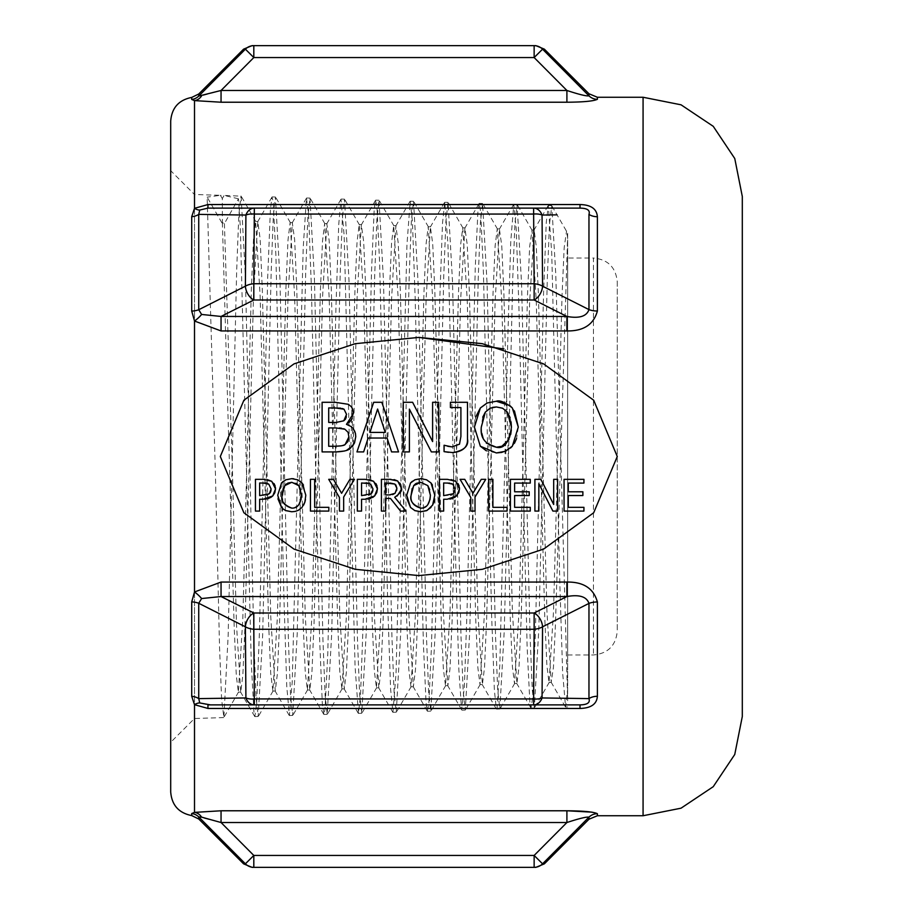 <?xml version="1.0" encoding="UTF-8"?>
<svg xmlns="http://www.w3.org/2000/svg" width="913" height="913" viewBox="0 0 913 913"><rect width="100%" height="100%" fill="white"/><g stroke="black" fill="none" stroke-linecap="round" stroke-linejoin="round"><path stroke-width="0.68" stroke-dasharray="4.57 3.42" d="M588.965 819.235L588.965 817.169C586.637 816.679 579.276 818.459 566.905 822.522L221.049 822.522L198.737 816.93A11.903 11.846 180 0 0 191.719 813.54L194.503 812.387L194.503 704.688A11.903 6.231 -50.1 0 1 199.753 702.953L207.959 704.893L580.006 704.893C587.333 704.756 590.323 702.668 588.965 698.605L588.965 603.402A11.903 4.827 -0 0 1 597.387 601.987L597.387 696.277A11.903 7.943 180 0 0 588.965 698.605L542.06 697.954A11.903 9.267 -90 0 1 533.637 704.893L254.316 704.893A11.903 9.267 90 0 1 245.905 697.954L245.392 626.82A11.903 5.923 -173.8 0 0 253.814 629.262L253.814 613L534.139 613A11.903 7.304 -116.7 0 1 542.562 626.82L542.06 697.954A11.903 5.923 7 0 1 533.637 698.947L533.637 704.893L207.959 704.893L207.959 708.454L194.503 704.688L191.719 696.334A11.903 7.955 -0 0 1 198.737 698.616L235.029 698.091M254.316 704.893L254.316 698.947L533.637 698.947L534.139 629.262A11.903 5.923 173.8 0 0 542.562 626.82L588.965 603.402C586.637 596.634 579.276 594.34 566.905 596.543L566.905 582.06C583.475 581.798 593.633 588.44 597.387 601.987M199.753 702.953L198.737 698.616L198.737 603.276A11.903 4.827 180 0 0 191.719 601.895L194.503 591.978L221.049 582.06L221.049 596.543L253.814 613A11.903 7.304 116.7 0 0 245.392 626.82L198.737 603.276L201.602 598.551L221.049 596.543L566.905 596.543L534.139 613L534.139 629.262L253.814 629.262L254.316 698.947A11.903 5.923 -7 0 1 245.905 697.954M542.06 215.046L542.562 286.18A11.903 5.923 6.2 0 0 534.139 283.738L534.139 300L253.814 300A11.903 7.304 63.3 0 1 245.392 286.18L245.905 215.046A11.903 5.923 -173 0 1 254.316 214.053L254.316 208.107L533.637 208.107A11.903 9.267 -90 0 1 542.06 215.046A11.903 5.923 173 0 0 533.637 214.053L254.316 214.053L253.814 283.738A11.903 5.923 -6.2 0 0 245.392 286.18L198.737 309.724L201.602 314.449L221.049 316.457L221.049 330.94L194.503 321.022L191.719 311.105A11.903 4.827 0 0 0 198.737 309.724L198.737 214.384A11.903 7.955 180 0 1 191.719 216.666L194.503 208.312L207.959 204.546L580.006 204.546C591.031 204.843 596.828 208.906 597.387 216.723L597.387 311.013A11.903 4.827 180 0 1 588.965 309.598L588.965 214.395C590.346 210.355 587.367 208.255 580.006 208.107L254.316 208.107A11.903 9.267 90 0 0 245.905 215.046L198.737 214.384L199.753 210.047A11.903 6.231 -129.9 0 1 194.503 208.312L194.503 100.613L191.719 99.46A11.903 11.846 0 0 0 198.737 96.07L245.392 49.176L243.634 49.142M199.753 210.047L207.959 208.107L533.637 208.107L534.139 283.738L253.814 283.738L253.814 300L221.049 316.457L566.905 316.457C579.321 318.66 586.671 316.366 588.965 309.598L542.562 286.18A11.903 7.304 -63.3 0 1 534.139 300L566.905 316.457L566.905 330.94L221.049 330.94M557.056 214.852L542.687 215.046M533.637 208.107L580.006 208.107L580.006 204.546M535.908 867.35L534.139 867.35A11.903 11.858 90 0 0 542.562 863.824L544.331 863.858M243.634 863.858L245.392 863.824A11.903 11.858 -90 0 0 253.814 867.35L253.814 855.447L534.139 855.447L534.139 867.35L252.045 867.35M198.737 818.984L198.737 816.93L245.392 863.824L253.814 855.447L221.049 822.522L221.049 810.778L566.905 810.778L566.905 822.522L534.139 855.447L542.562 863.824L588.965 817.169A11.903 11.846 -0 0 1 597.387 813.7L597.387 815.743M230.042 704.893L210.515 704.893M252.045 45.65L535.908 45.65M544.331 49.142L542.562 49.176A11.903 11.858 90 0 0 534.139 45.65L534.139 57.553L253.814 57.553L253.814 45.65A11.903 11.858 -90 0 0 245.392 49.176L253.814 57.553L221.049 90.478L221.049 102.222L566.905 102.222L566.905 90.478C579.321 94.541 586.671 96.322 588.965 95.831L588.965 93.765M557.934 208.107L577.438 208.107M170.697 791.925L170.697 121.075M597.387 97.257L597.387 99.3A11.903 11.846 180 0 1 588.965 95.831L542.562 49.176L534.139 57.553L566.905 90.478L221.049 90.478L201.602 95.865A11.903 9.358 -79.9 0 1 194.503 100.613M597.387 99.3C593.69 101.126 583.521 102.108 566.905 102.222M198.737 94.016L198.737 96.07L201.602 95.865M592.035 812.159L597.387 813.7M201.602 817.135A11.903 9.358 -100.1 0 0 194.503 812.387L221.049 810.778M588.965 214.395A11.903 7.943 0 0 0 597.387 216.723M230.042 208.107L207.947 208.107L207.959 204.546M201.602 598.551A11.903 3.561 -140.3 0 0 194.503 591.978L194.503 321.022A11.903 3.561 -39.7 0 0 201.602 314.449M597.387 311.013C593.69 324.549 583.521 331.191 566.905 330.94M580.006 704.893L557.934 704.893L580.006 704.893L580.006 708.454L207.959 708.454M597.387 696.277C596.76 704.128 590.973 708.191 580.006 708.454M557.934 704.893L533.637 704.893M617.268 281.843L617.268 631.157L617.268 281.843C615.853 267.372 607.921 259.429 593.45 258.025L593.45 654.975L593.45 258.025L567.646 258.025L567.646 654.975L567.646 258.025M224.404 223.594L232.461 470.994L236.49 624.834L240.747 692.122L242.881 674.707L245.004 624.891L253.529 295.39L257.786 221.597L260.148 238.944L262.271 288.713L270.796 617.348L275.258 691.073L277.392 673.748L279.526 624.195L288.04 296.326L292.297 222.692L294.659 239.834L296.782 289.307L305.307 616.458L309.792 690L311.926 672.584L314.049 623.145L322.574 296.771L326.831 223.731L329.171 240.724L331.305 289.923L339.819 615.545L344.315 688.904L346.438 671.626L348.572 622.483L357.086 297.695L361.343 224.803L363.694 241.831L365.828 290.893L374.341 615.065L378.827 687.831L380.949 670.758L383.083 621.901L391.597 298.562L395.854 225.91L398.216 242.892L400.351 291.704L408.864 614.152L413.338 686.781L415.472 669.765L417.606 621.08L426.12 299.099L430.388 226.972L432.728 243.794L434.862 292.32L443.376 613.353L447.872 685.709L449.995 668.636L452.129 620.178L460.631 300.012L464.888 228.033L467.251 244.707L469.385 293.027L477.898 612.749L482.384 684.613L484.518 667.654L486.64 619.448L495.154 300.731L499.411 229.095L501.773 245.768L503.896 293.849L512.41 611.801L516.895 683.54L519.029 666.775L521.163 618.809L529.677 301.404L534.173 229.985L536.296 246.864L538.419 294.762L546.933 611.196L551.19 682.296L553.449 667.323L555.481 623.739L567.646 235.029L567.646 689.041L565.558 706.982L562.659 673.007L559.931 586.671L551.737 253.072L548.302 205.505L546.271 222.316L543.543 293.803L535.349 634.535L532.621 697.737L531.046 708.009L529.882 702.542L527.155 647.762L518.961 308.434L516.233 229.072L513.779 204.421L510.766 241.363L508.039 330.129L499.845 664.344L497.106 707.666L496.318 708.933L494.378 690.182L491.651 616.092L483.456 273.546L480.717 212.25L479.257 203.382L477.99 210.07L475.262 267.566L467.068 609.861L464.329 687.672L461.601 709.538L458.874 670.131L456.135 578.956L447.941 244.296L444.745 202.275L442.485 223.445L439.746 300.137L431.552 644.338L428.825 703.683L427.273 711.056L426.097 703.193L423.358 642.957L415.164 297.855L412.436 221.676L410.222 201.202L406.97 244.501L396.048 673.018L392.967 712.334L390.581 688.79L387.854 609.496L379.66 263.823L376.932 206.486L375.494 200.335L374.193 209.67L371.465 272.633L363.271 620.406L360.544 694.907L358.444 713.395L355.077 666.718L344.155 235.748L340.983 199.228L338.689 225.1L335.961 306.985L327.767 653.982L325.028 709.241L323.921 714.445L322.3 703.33L319.573 637.628L311.379 287.355L308.64 214.601L306.448 198.178L303.184 248.188L292.251 681.429L289.41 715.564L286.796 686.861L284.057 602.409L275.863 254.259L273.135 201.122L271.948 197.117L270.408 209.796L267.669 278.237L259.475 630.86L256.747 701.812L254.887 716.602L254.019 713.395L251.28 662.77L240.359 227.463L238.453 198.806L224.404 223.571L222.373 222.658L222.304 198.578L224.119 195.428L220.421 195.314L222.304 198.578M238.453 198.783L224.119 195.428L241.135 196.147L245.403 277.495L253.928 642.113L256.062 697.247L258.196 716.534L262.659 635.208L271.195 271.287L273.318 216.29L275.452 197.025L279.914 278.009L288.451 641.303L290.585 696.22L292.719 715.415L297.181 634.421L305.707 272.04L307.841 217.237L309.975 198.087L314.437 279.013L322.974 640.595L325.108 695.238L327.231 714.377L331.693 633.862L340.229 272.839L342.364 218.275L344.498 199.194L348.96 279.663L357.485 639.819L359.619 694.268L361.753 713.293L366.227 632.812L374.752 273.535L376.886 219.246L379.009 200.221L383.471 280.302L392.008 639.032L394.142 693.229L396.276 712.208L400.739 632.264L409.264 274.334L411.398 220.227L413.532 201.328L418.006 281.318L426.531 638.324L428.665 692.282L430.788 711.17L435.261 631.511L443.786 275.098L445.921 221.254L448.055 202.401L452.517 281.832L461.042 637.525L463.176 691.278L465.31 710.063L469.784 630.575L478.309 275.817L480.443 222.201L482.578 203.439L487.04 282.733L495.565 636.783L497.699 690.274L499.833 709.002L504.296 630.061L512.821 276.628L514.955 223.217L517.089 204.558L521.563 283.509L530.088 636.03L532.222 689.315L534.356 707.94L538.818 629.057L547.344 277.335L549.478 224.21L551.806 205.779L555.766 274.22L567.646 700.716L567.646 237.814L566.528 231.251L551.806 205.779M222.373 222.658L234.253 629L236.307 675.734L238.361 692.122L242.847 618.078L251.372 288.508L253.506 238.772L255.629 221.414L260.114 295.424L268.627 623.921L270.75 673.611L272.884 691.084L277.369 617.256L285.883 289.375L288.017 239.857L290.151 222.475L294.625 296.029L303.15 623.328L305.284 672.721L307.407 689.966L311.892 616.492L320.406 290.243L322.529 240.884L324.663 223.537L329.148 296.987L337.673 622.575L339.796 671.706L341.93 688.927L346.404 615.876L354.929 290.916L357.051 241.842L359.186 224.644L363.671 297.615L372.184 621.662L374.307 670.656L376.441 687.843L380.938 614.826L389.452 291.509L391.574 242.744L393.708 225.671L398.182 298.243L406.696 620.84L408.83 669.606L410.964 686.759L415.449 614.278L423.963 292.411L426.097 243.794L428.22 226.778L432.716 299.316L441.23 620.338L443.353 668.773L445.487 685.72L449.961 613.582L458.474 293.313L460.609 244.889L462.743 227.851L467.228 299.841L475.741 619.516L477.876 667.757L480.01 684.613L484.495 612.612L493.009 293.906L495.131 245.768L497.265 228.901L501.751 300.662L510.264 618.615L512.387 666.65L514.521 683.552L519.006 612.03L527.531 294.591L529.654 246.715L532.017 230.202L536.273 301.45L544.776 617.85L546.91 665.68L549.033 682.49L553.529 611.105L562.043 295.458L564.166 247.788L566.528 231.251M221.905 222.84L207.137 197.14L215.411 473.607L219.542 647.169L221.608 699.358L223.868 717.401L228.136 636.099L236.672 270.545L238.807 215.274L240.941 195.964M170.697 170.697L170.697 742.303L170.697 170.697L194.503 194.503L194.503 718.497L194.503 194.503L220.421 195.314L207.137 197.14M567.646 237.802L567.646 231.08L566.3 231.08M567.646 700.716L567.646 689.041M447.153 482.988L443.65 482.988L443.65 495.645L450.862 495.188M453.887 493.077L454.343 492.381M454.982 490.555L455.096 489.037L452.814 484.198M451.536 483.559L449.847 483.148M449.949 499.091L443.65 499.251L443.65 511.086L439.427 511.086L439.427 479.336L451.239 479.599M455.724 481.311L458.052 483.65M459.159 486.058L459.422 487.519M454.708 497.517L452.871 498.407M328.851 511.086L310.443 511.086L310.443 479.336L314.665 479.336L314.665 507.331L328.851 507.331L328.851 511.086M263.172 482.988L259.669 482.988L259.669 495.645L266.881 495.188M269.906 493.077L270.374 492.381M271.001 490.555L271.127 489.037L268.833 484.198M267.555 483.559L265.866 483.148M264.77 499.206L259.669 499.251L259.669 511.086L255.446 511.086L255.446 479.336L267.269 479.599M271.743 481.311L274.083 483.65M275.178 486.07L275.452 487.519M270.488 497.653L269.118 498.315M349.919 479.336L354.404 479.336L343.665 497.037L343.665 511.086L339.453 511.086L339.453 497.471L328.714 479.336L333.405 479.336M387.078 438.035L368.144 438.035M363.636 451.912L356.96 451.912L373.691 402.291L381.817 402.291L398.547 451.912L391.586 451.912M369.959 432.408L385.275 432.408M372.618 497.517L370.781 498.407M367.859 499.091L361.559 499.251L361.559 511.086L357.337 511.086L357.337 479.336L369.149 479.599M365.052 482.988L361.559 482.988L361.559 495.645L368.761 495.188M373.622 481.311L375.962 483.65M377.058 486.058L377.331 487.519M369.445 483.559L367.756 483.148M372.881 490.555L373.006 489.037L370.712 484.198M371.785 493.077L372.253 492.381M346.335 416.842L346.552 414.388M342.329 408.488L340.709 408.145M340.88 445.875L345.308 444.186M348.88 436.95L348.138 432.465M348.081 432.317L344.863 429.224M343.722 428.733L341.451 428.186M339.282 428.003L328.703 427.946L328.703 446.274L334.044 446.274M351.254 406.616L352.213 408.031M353.422 413.463L352.224 418.645M349.337 422.251L346.472 424.328M348.994 425.253L351.208 426.599M351.494 426.828L352.509 427.763M354.849 431.45L355.477 433.618M335.014 407.917L328.703 407.917L328.703 422.434L336.178 422.434M336.338 451.912L322.106 451.912L322.106 402.291L335.254 402.291M346.769 450.189L344.6 450.988M432.431 485.02L434.793 495.211L434.462 499.479M432.625 505.06L430.982 507.434M414.57 510.493L412.596 509.34M412.368 509.169L410.508 507.434M413.715 485.613L412.151 488.535M416.26 483.365L415.529 483.833M422.696 478.766L426.462 479.747M412.379 481.242L414.285 480.067M414.616 479.907L420.745 478.663M406.958 498.897L406.719 495.211M430.4 495.211L429.715 489.642M420.767 508.107L423.735 507.662M426.303 506.281L427.775 504.786M412.619 402.291L432.602 441.572L432.602 402.291M438.754 402.291L438.754 451.912L431.358 451.912M409.401 409.127L409.401 451.912L403.249 451.912L403.249 402.291M481.277 479.336L485.75 479.336L475.022 497.037L475.022 511.086L470.8 511.086L470.8 497.471L460.072 479.336L464.751 479.336M460.905 436.471L460.905 407.552L450.417 407.552L450.417 402.291M467.502 402.291L467.502 439.005M445.464 445.624L447.655 446.274M444.06 451.627L444.426 445.27M452.825 452.597L448.545 452.312M507.08 511.086L488.683 511.086L488.683 479.336L492.906 479.336L492.906 507.331L507.08 507.331L507.08 511.086M508.952 439.507L509.808 437.555M509.876 437.361L510.709 434.44M511.326 429.875L511.417 427.101M511.075 421.909L510.15 417.732M507.354 412.105L505.323 409.96M505.106 409.777L500.233 407.403L496.375 406.958M474.418 427.101L475.684 417.036M486.869 403.147L496.33 401.241M492.381 407.403L490.395 408.065M482.737 417.138L481.299 426.679M481.299 427.101L481.767 433.173M483.011 437.806L486.309 443.113M496.33 452.951L486.344 450.817M510.55 447.998L506.783 450.588M518.287 427.101L516.598 438.502M514.476 443.239L512.341 446.195M512.341 407.963L514.476 410.976M510.401 511.086L510.401 479.336L530.27 479.336L530.27 483.091L514.624 483.091L514.624 491.787L529.22 491.787L529.22 495.542L514.624 495.542L514.624 507.331L530.27 507.331L530.27 511.086L510.401 511.086M291.783 508.107L294.751 507.662M297.33 506.281L298.802 504.786M301.416 495.211L300.731 489.642M296.12 483.308L291.783 482.315M277.986 498.897L277.735 495.211M283.395 481.242L285.301 480.067M285.632 479.907L291.761 478.663M293.712 478.766L297.49 479.747M287.766 483.114L286.545 483.833M284.742 485.613L283.167 488.535M285.586 510.493L283.612 509.34M283.384 509.169L281.524 507.434M303.447 485.02L305.809 495.211L305.478 499.479M303.641 505.06L302.009 507.434M553.689 504.478L553.689 479.336L557.626 479.336L557.626 511.086L552.89 511.086L538.841 483.707L538.841 511.086L534.904 511.086L534.904 479.336L540.895 479.336M390.239 494.903L392.624 494.606M395.089 493.282L396.619 490.635M395.831 484.917L394.884 484.061M406 511.086L400.522 511.086L390.479 498.452L385.64 498.452L385.64 511.086L381.417 511.086L381.417 479.336L389.611 479.336M390.935 479.348L394.176 479.622M397.691 481.003L399.928 483.137M400.955 485.317L401.218 486.606M401.286 487.953L401.138 489.882M397.166 496.01L394.701 497.265M389.84 482.988L385.64 482.988L385.64 494.926L389.349 494.926M564.063 511.086L564.063 479.336L583.932 479.336L583.932 483.091L568.285 483.091L568.285 491.787L582.871 491.787L582.871 495.542L568.285 495.542L568.285 507.331L583.932 507.331L583.932 511.086L564.063 511.086M503.942 348.926L418.793 337.411M275.452 197.025L272.142 196.923M309.975 198.098L306.665 197.995M344.498 199.171L341.188 199.068M379.009 200.244L375.7 200.141M413.532 201.317L410.222 201.214M448.055 202.389L444.745 202.287M482.566 203.462L479.268 203.359M517.089 204.535L513.779 204.432M551.612 205.608L548.302 205.505M191.719 696.334L191.719 601.895M191.719 815.583L191.719 813.54M191.719 99.46L191.719 97.417M191.719 311.105L191.719 216.666M221.049 582.06L566.905 582.06M643.072 815.743L643.072 97.257M567.646 654.975L593.45 654.975C607.921 653.571 615.853 645.628 617.268 631.157M238.59 691.928L223.868 717.401M255.857 221.608L241.135 196.147M273.113 690.89L258.39 716.363M290.368 222.669L275.646 197.197M307.635 689.772L292.913 715.244M324.891 223.731L310.18 198.258M342.147 688.733L327.425 714.206M359.414 224.838L344.692 199.365M376.67 687.649L361.959 713.121M393.925 225.865L379.215 200.404M411.192 686.553L396.47 712.026M428.459 226.972L413.737 201.499M445.704 685.526L430.993 710.999M462.971 228.045L448.249 202.572M480.238 684.408L465.516 709.88M497.494 229.095L482.772 203.622M514.749 683.358L500.027 708.83M532.017 230.202L517.294 204.74M549.272 682.285L534.562 707.758M240.747 692.122L238.361 692.122M258.014 221.403L255.629 221.403M275.258 691.073L272.884 691.073M292.525 222.498L290.151 222.498M309.792 690L307.407 690M327.037 223.548L324.663 223.548M344.315 688.904L341.93 688.904M361.571 224.598L359.186 224.598M378.827 687.831L376.441 687.831M396.094 225.694L393.708 225.694M413.338 686.781L410.964 686.781M430.605 226.789L428.22 226.789M447.872 685.709L445.487 685.709M465.116 227.839L462.743 227.839M482.384 684.613L480.01 684.613M499.639 228.889L497.265 228.889M516.895 683.54L514.521 683.54M534.173 229.985L531.788 229.985M551.418 682.49L549.033 682.49M565.352 706.799L551.201 682.308M548.097 205.687L533.945 230.179M530.83 707.837L516.678 683.346M513.574 204.592L499.422 229.083M496.318 708.933L482.167 684.43M479.051 203.565L464.9 228.056M461.784 710.017L447.632 685.515M444.54 202.458L430.388 226.949M427.273 711.056L413.121 686.553M410.005 201.385L395.854 225.876M392.761 712.163L378.61 687.66M375.494 200.335L361.343 224.838M358.227 713.224L344.075 688.722M340.983 199.228L326.831 223.719M323.716 714.274L309.564 689.783M306.448 198.178L292.297 222.669M289.204 715.393L275.053 690.89M271.948 197.117L257.786 221.608M254.681 716.431L240.518 691.928M223.674 717.584L194.503 718.497L170.697 742.303M258.196 716.511L254.887 716.614M292.719 715.438L289.41 715.541M327.231 714.365L323.921 714.468M361.753 713.293L358.444 713.395M396.276 712.22L392.967 712.323M430.788 711.147L427.478 711.25M465.31 710.074L462.001 710.177M499.833 709.002L496.524 709.104M534.356 707.929L531.046 708.032M567.646 706.89L565.558 706.959"/><path stroke-width="1.37" d="M533.637 208.107L254.316 208.107A11.903 9.267 90 0 0 245.905 215.046L245.392 286.18A11.903 5.923 -6.2 0 1 253.814 283.738L253.814 300L534.139 300A11.903 7.304 -63.3 0 0 542.562 286.18L542.06 215.046A11.903 5.923 173 0 0 533.637 214.053L533.637 208.107L557.934 208.107L533.637 208.107A11.903 9.267 -90 0 1 542.06 215.046L557.056 214.852M207.959 208.107L207.959 204.546L194.503 208.312A11.903 6.231 -129.9 0 0 199.753 210.047L207.959 208.107L254.316 208.107L254.316 214.053L533.637 214.053L534.139 283.738A11.903 5.923 6.2 0 1 542.562 286.18L588.965 309.598C586.671 316.366 579.321 318.66 566.905 316.457L566.905 330.94C583.521 331.191 593.69 324.549 597.387 311.013L597.387 216.723A11.903 7.943 -0 0 1 588.965 214.395L588.965 309.598A11.903 4.827 180 0 0 597.387 311.013M201.602 314.449A11.903 3.561 -39.7 0 1 194.503 321.022L221.049 330.94L221.049 316.457L253.814 300A11.903 7.304 63.3 0 1 245.392 286.18L198.737 309.724L201.602 314.449L221.049 316.457L566.905 316.457L534.139 300L534.139 283.738L253.814 283.738L254.316 214.053A11.903 5.923 -173 0 0 245.905 215.046L198.737 214.384L199.753 210.047M235.029 698.091L245.905 697.954A11.903 5.923 -7 0 0 254.316 698.947L254.316 704.893L533.637 704.893A11.903 9.267 -90 0 0 542.06 697.954L542.562 626.82A11.903 5.923 173.8 0 1 534.139 629.262L534.139 613L253.814 613A11.903 7.304 116.7 0 0 245.392 626.82L245.905 697.954A11.903 9.267 90 0 0 254.316 704.893L230.042 704.893L254.316 704.893M542.687 215.046L542.06 215.046M253.814 867.35L535.908 867.35L544.331 863.858L542.562 863.824A11.903 11.858 90 0 1 534.139 867.35L534.139 855.447L253.814 855.447L253.814 867.35A11.903 11.858 -90 0 1 245.392 863.824L243.634 863.858L252.045 867.35L253.814 867.35M210.515 704.893L199.753 702.953L198.737 698.616A11.903 7.955 -0 0 0 191.719 696.334L194.503 704.688L194.503 812.387L191.719 813.54A11.903 11.846 180 0 1 198.737 816.93L245.392 863.824L253.814 855.447L221.049 822.522L221.049 810.778L194.503 812.387A11.903 9.358 -100.1 0 1 201.602 817.135L221.049 822.522L566.905 822.522C579.321 818.459 586.671 816.679 588.965 817.169L588.965 819.235L597.387 815.743L597.387 813.7A11.903 11.846 0 0 0 588.965 817.169L542.562 863.824L534.139 855.447L566.905 822.522L566.905 810.778L592.035 812.159M597.387 601.987C593.633 588.44 583.475 581.798 566.905 582.06L566.905 596.543L221.049 596.543L221.049 582.06L194.503 591.978A11.903 3.561 -140.3 0 1 201.602 598.551L221.049 596.543L253.814 613L253.814 629.262L534.139 629.262L533.637 698.947A11.903 5.923 7 0 0 542.06 697.954L588.965 698.605C590.346 702.645 587.367 704.745 580.006 704.893L533.637 704.893L580.006 704.893L580.006 708.454C591.031 708.157 596.828 704.094 597.387 696.277L597.387 601.987A11.903 4.827 0 0 0 588.965 603.402L588.965 698.605A11.903 7.943 180 0 1 597.387 696.277M542.562 626.82A11.903 7.304 -116.7 0 0 534.139 613L566.905 596.543C579.276 594.34 586.637 596.634 588.965 603.402L542.562 626.82M533.637 704.893L533.637 698.947L254.316 698.947L253.814 629.262A11.903 5.923 -173.8 0 1 245.392 626.82L198.737 603.276L201.602 598.551M207.959 704.893L230.042 704.893L207.947 704.893L207.959 708.454L580.006 708.454M245.905 697.954L198.737 698.616L198.737 603.276A11.903 4.827 180 0 0 191.719 601.895L191.719 696.334M243.623 49.131L198.737 94.016L198.737 96.07A11.903 11.846 0 0 1 191.719 99.46L194.503 100.613L221.049 102.222L221.049 90.478L253.814 57.553L245.392 49.176A11.903 11.858 -90 0 1 253.814 45.65L252.045 45.65L243.634 49.142L245.392 49.176L198.737 96.07L221.049 90.478L566.905 90.478L534.139 57.553L534.139 45.65L253.814 45.65L253.814 57.553L534.139 57.553L542.562 49.176L544.331 49.142L535.908 45.65L534.139 45.65A11.903 11.858 90 0 1 542.562 49.176L588.965 95.831C586.637 96.322 579.276 94.541 566.905 90.478L566.905 102.222C583.475 102.119 593.633 101.138 597.387 99.3L597.387 97.257L643.072 97.257L681.052 104.812L713.247 126.325L734.76 158.52L742.303 196.489L742.303 716.511L742.303 196.489M577.438 208.107L580.006 208.107L580.006 204.546L207.959 204.546M580.006 208.107L557.934 208.107L580.006 208.107C587.333 208.244 590.323 210.332 588.965 214.395M597.387 216.723C596.76 208.872 590.973 204.809 580.006 204.546M201.602 95.865A11.903 9.358 -79.9 0 1 194.503 100.613L194.503 208.312L191.719 216.666A11.903 7.955 180 0 0 198.737 214.384L198.737 309.724A11.903 4.827 0 0 1 191.719 311.105L194.503 321.022L194.503 591.978L191.719 601.895M198.737 94.016L191.719 97.417C178.754 100.008 171.747 107.894 170.697 121.075L170.697 791.925C171.747 805.106 178.754 812.992 191.719 815.583L191.719 813.54M597.387 97.257L588.965 93.765L588.965 95.831A11.903 11.846 180 0 0 597.387 99.3M566.905 102.222L221.049 102.222L194.503 100.613M199.753 702.953A11.903 6.231 -50.1 0 0 194.503 704.688L207.959 708.454M597.387 813.7C593.69 811.874 583.521 810.892 566.905 810.778L221.049 810.778M243.623 863.869L198.737 818.984L198.737 816.93L201.602 817.135M459.422 487.519L459.501 488.9L455.724 481.311L447.404 479.336L439.427 479.336L439.427 511.086L443.65 511.086L443.65 499.251L447.222 499.251L456.717 495.953L459.501 488.9L458.828 492.666M447.153 482.988L452.814 484.198L455.096 489.037L453.305 493.739L443.65 495.645L443.65 482.988L449.847 483.148M450.862 495.188L453.887 493.077M454.343 492.381L454.982 490.555M452.814 484.198L451.536 483.559M451.239 479.599L455.724 481.311M458.052 483.65L459.159 486.058M458.805 492.723L454.708 497.517M452.871 498.407L449.949 499.091M310.443 511.086L328.851 511.086L328.851 507.331L314.665 507.331L314.665 479.336L310.443 479.336L310.443 511.086M275.452 487.519L275.521 488.9L271.743 481.311L263.435 479.336L255.446 479.336L255.446 511.086L259.669 511.086L259.669 499.251L263.252 499.251L272.747 495.953L275.521 488.9L274.847 492.666M263.172 482.988L268.833 484.198L271.127 489.037L269.324 493.739L259.669 495.645L259.669 482.988L265.866 483.148M266.881 495.188L269.906 493.077M270.374 492.381L271.001 490.555M268.833 484.198L267.555 483.559M267.269 479.599L271.743 481.311M274.083 483.65L275.178 486.07M274.824 492.723L272.747 495.953L270.488 497.653M269.118 498.315L264.77 499.206M333.405 479.336L341.588 493.305L333.405 479.336L328.714 479.336L339.453 497.471L339.453 511.086L343.665 511.086L343.665 497.037L354.404 479.336L349.919 479.336L341.588 493.305L349.919 479.336M356.96 451.912L363.636 451.912L368.144 438.035L387.078 438.035L391.586 451.912L398.547 451.912L381.817 402.291L373.691 402.291L356.96 451.912M369.959 432.408L377.594 409.047L385.275 432.408L369.959 432.408L377.594 409.047L385.275 432.408M391.586 451.912L387.078 438.035M368.144 438.035L363.636 451.912M376.715 492.723L374.627 495.953L377.411 488.9L376.738 492.666M377.331 487.519L377.411 488.9L373.622 481.311L365.314 479.336L357.337 479.336L357.337 511.086L361.559 511.086L361.559 499.251L365.132 499.251L374.627 495.953L372.618 497.517M370.781 498.407L367.859 499.091M370.712 484.198L373.006 489.037L371.203 493.739L361.559 495.645L361.559 482.988L369.445 483.559M375.962 483.65L377.058 486.058M369.149 479.599L373.622 481.311M367.756 483.148L365.052 482.988M368.761 495.188L371.785 493.077M372.253 492.381L372.881 490.555M355.477 433.618L355.762 436.665L355.351 433.047L353.331 428.722L351.208 426.599L346.472 424.328L353.422 413.463L352.795 409.378L351.243 406.605L348.275 404.299L335.254 402.291L322.106 402.291L322.106 451.912L336.338 451.912C344.521 451.479 349.28 450.143 350.615 447.884L354.347 443.204L355.762 436.665L354.564 442.748M336.178 427.946L344.863 429.224L348.081 432.328L348.88 436.95L345.308 444.186C345.011 445.43 341.257 446.126 334.044 446.274L328.703 446.274L328.703 427.946L336.178 427.946M335.014 407.917L344.018 409.207L346.552 414.388L343.779 420.79L336.178 422.434L328.703 422.434L328.703 407.917L340.709 408.145M336.178 422.434L343.779 420.79L345.536 419.044M345.548 419.033L346.335 416.842M346.552 414.388L344.018 409.207L342.329 408.488M334.044 446.274L340.88 445.875M345.308 444.186L347.739 441.698M347.819 441.561L348.88 436.95M344.863 429.224L343.722 428.733M341.451 428.186L339.282 428.003M335.254 402.291L348.275 404.299L351.254 406.616M352.213 408.031L353.422 413.463M352.224 418.645L349.337 422.251M346.472 424.328L348.994 425.253M352.509 427.763L354.849 431.45M352.623 445.909L346.769 450.189M344.6 450.988L336.338 451.912M354.541 442.805L353.023 445.396M430.982 507.434L426.451 510.698L420.745 511.759L427.147 510.39L432.625 505.072L434.793 495.211L430.982 482.954L432.431 485.02M434.462 499.479L433.972 501.671M433.812 502.218L432.625 505.06M426.462 479.747L430.982 482.954L426.588 479.793L420.745 478.663L414.97 479.759L410.53 482.954L406.719 495.211L410.508 507.434L414.959 510.664L420.745 511.759L414.57 510.493M412.151 488.535L411.124 495.211C409.526 500.655 412.744 504.946 420.767 508.107C413.361 505.962 410.142 501.671 411.124 495.211L413.715 485.613L420.767 482.315L416.26 483.365M415.529 483.833L413.715 485.613M420.745 478.663L422.696 478.766M406.719 495.211L410.53 482.954L412.379 481.242M410.508 507.434L406.958 498.897M429.715 489.642L427.798 485.613L420.767 482.315L427.798 485.613L430.4 495.211C429.703 504.079 426.497 508.381 420.767 508.107M423.735 507.662L426.303 506.281M427.775 504.786L430.046 499.365L430.4 495.211M438.754 451.912L438.754 402.291L432.602 402.291L432.602 441.572L412.619 402.291L403.249 402.291L403.249 451.912L409.401 451.912L409.401 409.127L431.358 451.912L438.754 451.912M403.249 402.291L412.619 402.291M432.602 402.291L438.754 402.291M431.358 451.912L409.401 409.127M464.751 479.336L472.934 493.305L464.751 479.336L460.072 479.336L470.8 497.471L470.8 511.086L475.022 511.086L475.022 497.037L485.75 479.336L481.277 479.336L472.934 493.305L481.277 479.336M467.502 439.005L467.502 402.291L450.417 402.291L450.417 407.552L460.905 407.552L460.905 436.471L459.501 444.186L451.946 446.879L444.06 445.27L444.06 451.627L452.825 452.597C462.959 451.558 467.855 447.028 467.502 439.005C468.905 446.035 464.009 450.566 452.825 452.597M447.655 446.274L451.946 446.879L459.501 444.186L460.905 436.471M450.417 402.291L467.502 402.291M444.426 445.27L445.464 445.624M448.545 452.312L444.06 451.627M488.683 511.086L507.08 511.086L507.08 507.331L492.906 507.331L492.906 479.336L488.683 479.336L488.683 511.086M512.341 407.963C505.129 402.222 499.799 399.974 496.33 401.241L487.302 402.953L480.375 407.963L474.418 427.101L480.329 446.195L496.33 452.951L505.243 451.307L512.341 446.195L518.287 427.101L512.341 407.963L510.15 405.851M496.375 406.958L502.607 408.237L507.354 412.105L511.417 427.101C509.157 442.44 504.147 449.15 496.375 447.244C485.111 444.414 480.078 437.692 481.299 427.101L485.362 412.105L490.098 408.202L496.375 406.958L492.381 407.403M486.309 443.113L496.375 447.244L501.91 446.229L508.952 439.507M510.709 434.44L511.326 429.875M511.417 427.101L511.075 421.909M510.15 417.732L507.354 412.105M486.344 450.817L480.329 446.195L474.418 427.101M475.684 417.036L480.375 407.963L486.869 403.147M496.33 401.241L509.808 405.577M490.395 408.065L485.362 412.105L482.737 417.138M481.767 433.173L483.011 437.806M512.341 446.195L510.55 447.998M506.783 450.588L501.602 452.426L496.33 452.951M516.598 438.502L514.476 443.239M514.476 410.976L518.287 427.101M510.401 479.336L510.401 511.086L530.27 511.086L530.27 507.331L514.624 507.331L514.624 495.542L529.22 495.542L529.22 491.787L514.624 491.787L514.624 483.091L530.27 483.091L530.27 479.336L510.401 479.336M297.49 479.747L302.009 482.954L297.604 479.793L291.761 478.663L285.986 479.759L281.546 482.954L277.735 495.211L281.524 507.434L283.623 509.351L285.974 510.664L291.761 511.759L295.139 511.417L298.163 510.39L302.009 507.434L304.839 502.196L305.809 495.211L302.009 482.954L303.447 485.02M291.783 482.315L298.813 485.613L301.416 495.211C300.719 504.079 297.512 508.381 291.783 508.107C284.377 505.962 281.158 501.671 282.14 495.211L284.742 485.613L291.783 482.315L287.766 483.114M294.751 507.662L297.33 506.281M298.802 504.786L301.073 499.365L301.416 495.211M300.731 489.642L298.813 485.613L296.12 483.308M281.524 507.434L277.986 498.897M277.735 495.211L281.546 482.954L283.395 481.242M291.761 478.663L293.712 478.766M286.545 483.833L284.742 485.613M283.167 488.535L282.14 495.211C280.553 500.655 283.772 504.946 291.783 508.107M302.009 507.434L298.174 510.39L295.15 511.417L291.761 511.759L285.586 510.493M305.478 499.479L304.988 501.671M304.828 502.218L303.641 505.06M540.895 479.336L534.904 479.336L534.904 511.086L538.841 511.086L538.841 483.707L552.89 511.086L557.626 511.086L557.626 479.336L553.689 479.336L553.689 504.478L540.895 479.336L553.689 504.478M406 511.086L394.701 497.265C400.499 493.146 402.701 490.041 401.286 487.953L397.691 481.003L389.611 479.336L381.417 479.336L381.417 511.086L385.64 511.086L385.64 498.452L390.479 498.452L400.522 511.086L406 511.086L394.701 497.265M389.84 482.988L394.884 484.061L396.893 488.284L395.089 493.282L389.349 494.926L385.64 494.926L385.64 482.988L394.884 484.061M389.349 494.926L390.239 494.903M392.624 494.606L395.089 493.282M396.619 490.635L396.893 488.284L395.831 484.917M389.611 479.336L390.935 479.348M394.176 479.622L397.691 481.003M399.928 483.137L400.955 485.317M401.218 486.606L401.286 487.953M401.138 489.882L397.166 496.01M564.063 479.336L564.063 511.086L583.932 511.086L583.932 507.331L568.285 507.331L568.285 495.542L582.871 495.542L582.871 491.787L568.285 491.787L568.285 483.091L583.932 483.091L583.932 479.336L564.063 479.336M418.793 337.411L482.269 343.676L543.577 363.888L593.69 400.236L617.268 456.5L593.69 512.764L543.577 549.112L482.269 569.324L418.793 575.589L355.317 569.324L293.997 549.112L243.885 512.764L220.307 456.5L243.885 400.236L293.997 363.888L355.317 343.676L418.793 337.411L503.942 348.926M221.049 330.94L566.905 330.94M191.719 216.666L191.719 311.105M191.719 97.417L191.719 99.46M566.905 582.06L221.049 582.06M643.072 97.257L643.072 815.743L681.041 808.188L713.236 786.686L734.748 754.492L742.303 716.511M588.965 93.765L544.331 49.131M198.737 818.984L191.719 815.583M588.965 819.235L544.331 863.869M597.387 815.743L643.072 815.743"/></g></svg>
